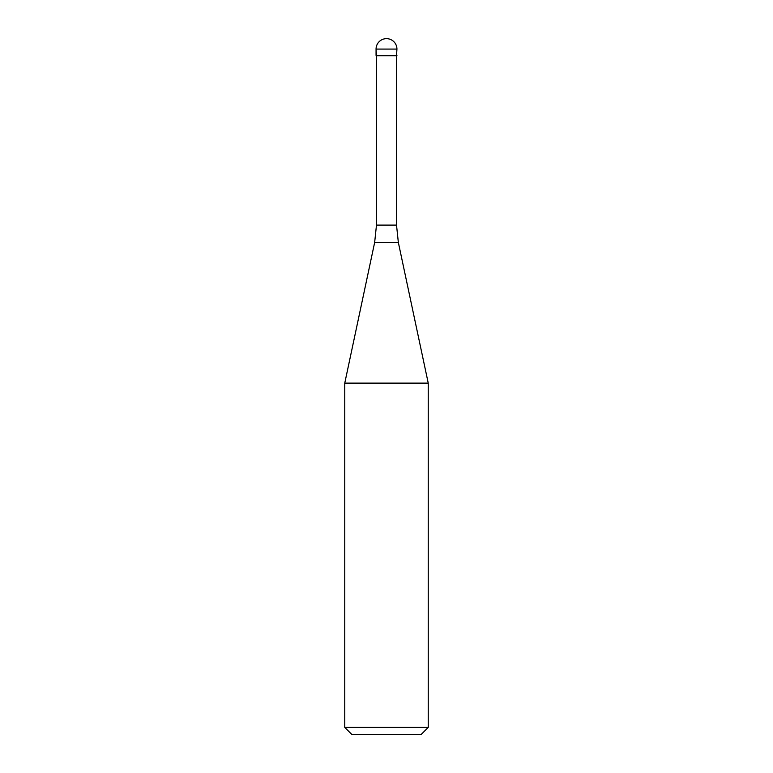 <?xml version="1.0" encoding="UTF-8"?>
<svg xmlns="http://www.w3.org/2000/svg" width="773" height="773" viewBox="0 0 773 773"><rect width="100%" height="100%" fill="white"/><g stroke="black" fill="none" stroke-linecap="round" stroke-linejoin="round"><path stroke-width="1.16" d="M386.5 55.347L396.936 55.347L386.5 55.347M396.52 225.107L398.346 242.461L374.654 242.461L376.48 225.107L396.52 225.107L396.52 55.762L376.48 55.762L376.065 49.086L376.065 55.347M398.346 242.461L428.242 383.128L344.758 383.128L374.654 242.461M428.242 727.393L421.285 734.35L351.715 734.35L344.758 727.393L428.242 727.393L428.242 383.128M386.5 38.65A10.436 10.436 0 0 0 376.065 49.086L396.936 49.086A10.436 10.436 0 0 0 386.5 38.65A10.436 10.436 0 0 0 376.065 49.086M396.52 55.762L396.936 49.086M376.48 225.107L376.48 55.762M344.758 727.393L344.758 383.128"/></g></svg>
